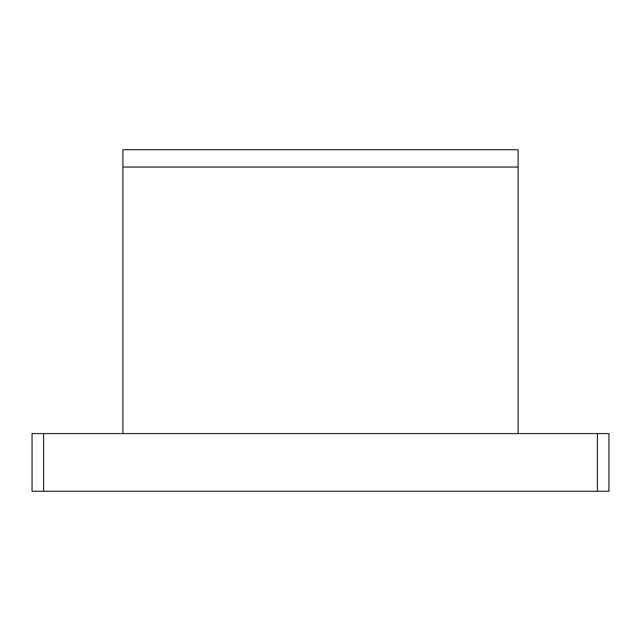 <?xml version="1.0" encoding="UTF-8"?>
<svg xmlns="http://www.w3.org/2000/svg" width="641" height="641" viewBox="0 0 641 641"><rect width="100%" height="100%" fill="white"/><g stroke="black" fill="none" stroke-linecap="round" stroke-linejoin="round"><path stroke-width="0.96" d="M122.912 433.572L122.912 149.738L518.088 149.738L518.088 433.572L518.088 167.045L122.912 167.045L122.912 433.572M32.05 433.572L608.95 433.572L608.95 491.262L597.412 491.262L597.412 433.572L43.588 433.572L43.588 491.262L597.412 491.262L32.05 491.262L32.05 433.572L32.05 491.262L43.588 491.262L43.588 433.572L32.05 433.572M608.95 433.572L597.412 433.572L597.412 491.262L608.95 491.262L608.95 433.572M122.912 149.738L122.912 167.045L518.088 167.045L518.088 149.738L122.912 149.738"/></g></svg>

